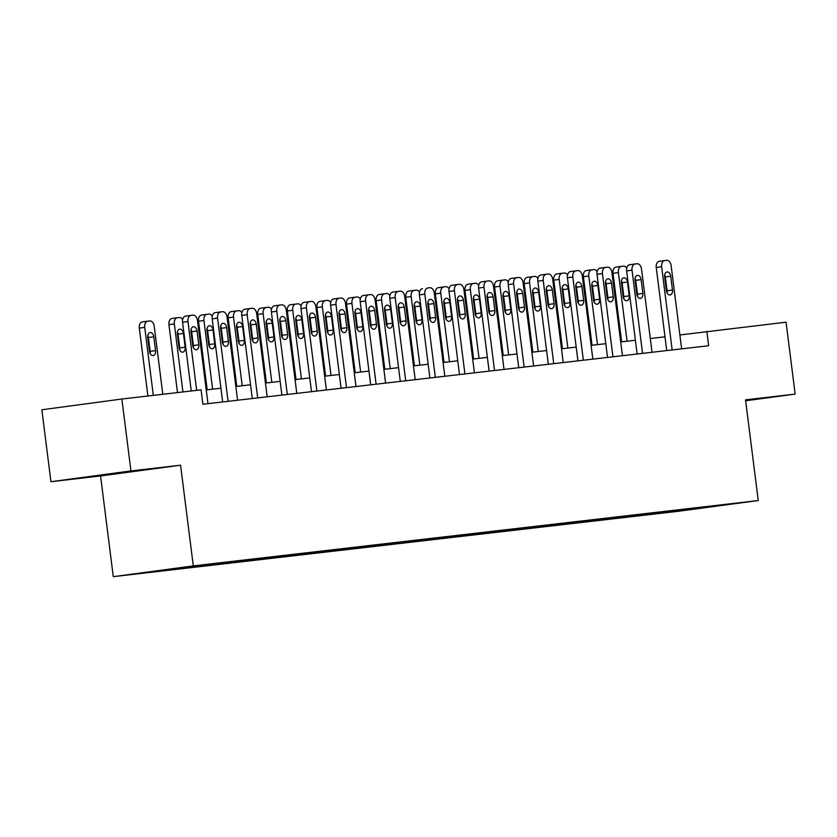 <?xml version="1.0" encoding="UTF-8"?>
<svg xmlns="http://www.w3.org/2000/svg" width="837" height="837" viewBox="0 0 837 837"><rect width="100%" height="100%" fill="white"/><g stroke="black" fill="none" stroke-linecap="round" stroke-linejoin="round"><path stroke-width="1.26" d="M113.277 576.662L678.232 511.302L758.249 500.547L193.295 565.896L113.277 576.662L100.566 475.96L180.572 465.205L130.949 470.938L50.931 481.704L100.566 475.96M50.931 481.704L41.85 409.774L121.867 399.019L130.949 470.938M745.641 400.766L795.15 394.112L786.069 322.182L679.895 334.967M660.717 512.16L660.257 512.955L653.017 513.928L652.923 513.154M693.821 508.289L693.852 509.063L660.257 512.955M651.165 513.363L650.767 514.054L643.527 515.027L653.017 513.928M650.767 514.054L623.408 517.35L623.314 516.586M621.556 516.785L621.169 517.475L613.919 518.448L623.408 517.35M621.169 517.475L593.81 520.781L593.705 520.007M591.958 520.206L591.56 520.896L584.32 521.87L593.81 520.781M591.56 520.896L564.201 524.203L564.107 523.428M562.349 523.638L561.962 524.328L554.711 525.301L564.201 524.203M561.962 524.328L534.602 527.624L534.498 526.86M532.74 527.059L532.353 527.749L525.113 528.722L534.602 527.624M532.353 527.749L504.993 531.045L504.899 530.281M503.142 530.48L502.744 531.171L495.504 532.144L504.993 531.045M502.744 531.171L475.385 534.477L475.29 533.703M473.533 533.912L473.146 534.602L465.895 535.575L475.385 534.477M473.146 534.602L445.786 537.898L445.692 537.134M443.934 537.333L443.537 538.024L436.297 538.997L445.786 537.898M443.537 538.024L416.177 541.319L416.083 540.556M414.325 540.754L413.938 541.445L406.688 542.418L416.177 541.319M413.938 541.445L386.579 544.751L386.474 543.977M384.727 544.186L384.329 544.877L377.089 545.85L386.579 544.751M384.329 544.877L356.97 548.172L356.876 547.408M355.118 547.607L354.731 548.298L347.481 549.271L356.97 548.172M354.731 548.298L327.372 551.593L327.267 550.83M325.509 551.028L325.122 551.719L317.882 552.692L327.372 551.593M325.122 551.719L297.763 555.025L297.669 554.251M295.911 554.46L295.513 555.14L288.273 556.124L297.763 555.025M295.513 555.14L268.154 558.446L268.06 557.683M266.302 557.881L265.915 558.572L258.664 559.545L268.154 558.446M265.915 558.572L238.555 561.868L238.461 561.104M236.704 561.303L236.306 561.993L229.066 562.966L238.555 561.868M236.306 561.993L208.947 565.299L208.852 564.525M207.095 564.734L206.708 565.414L199.457 566.398L208.947 565.299M206.708 565.414L179.348 568.721L179.244 567.946M177.486 568.156L177.099 568.846L169.859 569.819L179.348 568.721M177.099 568.846L143.514 572.728L177.674 568.135L227.999 562.171L701.668 507.379L728.012 504.47L693.852 509.063M121.867 399.019L201.089 389.854L202.91 404.24L708.657 345.733L706.836 331.347M631.108 515.582L630.659 516.377M601.5 519.003L601.05 519.798M571.901 522.424L571.451 523.23M542.292 525.856L541.842 526.651M512.694 529.277L512.234 530.072M483.085 532.698L482.635 533.504M453.487 536.13L453.026 536.925M423.878 539.551L423.428 540.346M394.269 542.972L393.819 543.778M364.67 546.404L364.221 547.199M335.062 549.825L334.612 550.62M305.463 553.247L305.003 554.052M275.854 556.678L275.404 557.473M246.256 560.099L245.796 560.895M216.647 563.521L216.197 564.316M186.975 567.057L186.588 567.748M795.15 394.112L745.526 399.845L758.249 500.547M180.572 465.205L193.295 565.896M664.996 336.83L650.307 338.535M635.398 340.261L620.698 341.956M605.789 343.683L591.1 345.378M576.191 347.104L561.491 348.809M546.582 350.536L531.882 352.231M516.984 353.957L502.284 355.652M487.375 357.378L472.675 359.083M457.766 360.799L443.076 362.505M428.167 364.231L413.468 365.926M398.558 367.652L383.869 369.358M368.96 371.073L354.26 372.779M339.351 374.505L324.651 376.2M309.753 377.926L295.053 379.632M280.144 381.348L265.444 383.053M250.535 384.779L235.846 386.474M220.937 388.201L206.237 389.906M145.021 469.839L84.307 477.32L145.021 469.839M745.631 400.672L761.785 398.496L745.568 400.222M120.863 472.539L120.926 473.083M196.674 390.366L187.98 321.544A5.796 3.819 82.3 0 1 190.993 315.361A5.796 3.819 82.3 0 1 191.045 315.35L192.939 315.13A5.796 3.819 82.3 0 1 197.469 320.445L207.974 403.654M190.951 315.371L185.636 316.083A5.796 3.819 -97.7 0 0 185.594 316.093A5.796 3.819 -97.7 0 0 182.571 322.276L191.255 390.994M190.993 331.703A4.635 3.055 -97.7 0 1 193.41 326.754A4.635 3.055 -97.7 0 1 197.061 331.002L198.808 344.813A4.635 3.055 -97.7 0 1 196.392 349.761A4.635 3.055 -97.7 0 1 192.74 345.514L190.993 331.703M191.045 329.642A4.635 3.055 -97.7 0 1 191.663 331.734L193.399 345.545A4.635 3.055 -97.7 0 1 193.347 347.606M153.317 395.378L144.728 327.361A5.796 3.819 82.3 0 1 147.751 321.178A5.796 3.819 82.3 0 1 147.793 321.178L149.687 320.958A5.796 3.819 82.3 0 1 154.217 326.273L162.807 394.279M147.898 396.006L139.319 328.094A5.796 3.819 -97.7 0 1 142.342 321.91A5.796 3.819 -97.7 0 1 142.384 321.9L147.699 321.188M150.095 353.423A4.635 3.055 82.3 0 0 150.158 351.362L148.411 337.552A4.635 3.055 82.3 0 0 147.793 335.459M147.741 337.52L149.488 351.331A4.635 3.055 82.3 0 0 153.14 355.579A4.635 3.055 82.3 0 0 155.556 350.63L153.82 336.819A4.635 3.055 82.3 0 0 150.158 332.571A4.635 3.055 82.3 0 0 147.741 337.52M228.093 401.321L217.578 318.123A5.796 3.819 82.3 0 1 220.602 311.939A5.796 3.819 82.3 0 1 220.644 311.929L222.548 311.709A5.796 3.819 82.3 0 1 227.068 317.024L237.582 400.222M220.56 311.939L215.245 312.661A5.796 3.819 -97.7 0 0 215.193 312.661A5.796 3.819 -97.7 0 0 212.169 318.855L222.673 401.948M220.591 328.282A4.635 3.055 -97.7 0 1 223.019 323.333A4.635 3.055 -97.7 0 1 226.67 327.581L228.417 341.391A4.635 3.055 -97.7 0 1 226 346.34A4.635 3.055 -97.7 0 1 222.339 342.092L220.591 328.282M220.654 326.221A4.635 3.055 -97.7 0 1 221.261 328.303L223.008 342.113A4.635 3.055 -97.7 0 1 222.956 344.185M257.691 397.899L247.187 314.702A5.796 3.819 82.3 0 1 250.211 308.508A5.796 3.819 82.3 0 1 250.253 308.508L252.146 308.288A5.796 3.819 82.3 0 1 256.677 313.603L267.181 396.801M250.158 308.518L244.843 309.23A5.796 3.819 -97.7 0 1 244.843 309.23A5.796 3.819 -97.7 0 0 241.778 315.423L252.272 398.527M250.2 324.861A4.635 3.055 -97.7 0 1 252.617 319.912A4.635 3.055 -97.7 0 1 256.268 324.16L258.016 337.97A4.635 3.055 -97.7 0 1 255.599 342.919A4.635 3.055 -97.7 0 1 251.947 338.671L250.2 324.861M250.253 322.8A4.635 3.055 -97.7 0 1 250.87 324.882L252.617 338.692A4.635 3.055 -97.7 0 1 252.554 340.753M182.926 391.957L174.326 323.94L168.928 324.672A5.796 3.819 -97.7 0 1 171.941 318.478A5.796 3.819 -97.7 0 1 171.993 318.478L177.308 317.757M177.507 392.584L168.928 324.672M179.704 350.002A4.635 3.055 82.3 0 0 179.756 347.93L178.009 334.13A4.635 3.055 82.3 0 0 177.402 332.038M177.35 334.099L179.087 347.91A4.635 3.055 82.3 0 0 182.748 352.157A4.635 3.055 82.3 0 0 185.165 347.209L183.418 333.398A4.635 3.055 82.3 0 0 179.767 329.15A4.635 3.055 82.3 0 0 177.35 334.099M182.665 319.546A5.796 3.819 82.3 0 0 179.296 317.526L177.402 317.746A5.796 3.819 82.3 0 0 177.35 317.757A5.796 3.819 82.3 0 0 174.326 323.94M212.608 389.163L203.935 320.519L198.526 321.241A5.796 3.819 -97.7 0 1 201.55 315.057A5.796 3.819 -97.7 0 1 201.591 315.047L206.906 314.335M207.189 389.791L198.526 321.241M209.302 346.57A4.635 3.055 82.3 0 0 209.365 344.509L207.618 330.699A4.635 3.055 82.3 0 0 207.001 328.617M206.948 330.678L208.695 344.488A4.635 3.055 82.3 0 0 212.347 348.736A4.635 3.055 82.3 0 0 214.764 343.787L213.027 329.977A4.635 3.055 82.3 0 0 209.365 325.729A4.635 3.055 82.3 0 0 206.948 330.678M212.274 316.124A5.796 3.819 82.3 0 0 208.905 314.105L207.001 314.325A5.796 3.819 82.3 0 0 206.959 314.325A5.796 3.819 82.3 0 0 203.935 320.519M287.3 394.478L276.785 311.27A5.796 3.819 82.3 0 1 279.809 305.087A5.796 3.819 82.3 0 1 279.861 305.076L281.755 304.867A5.796 3.819 82.3 0 1 286.275 310.182L296.79 393.38M279.767 305.097L274.452 305.808A5.796 3.819 -97.7 0 0 274.4 305.819A5.796 3.819 -97.7 0 0 271.387 312.002L281.881 395.095M279.809 321.429A4.635 3.055 -97.7 0 1 282.226 316.48A4.635 3.055 -97.7 0 1 285.877 320.728L287.625 334.538A4.635 3.055 -97.7 0 1 285.208 339.487A4.635 3.055 -97.7 0 1 281.546 335.239L279.809 321.429M279.861 319.368A4.635 3.055 -97.7 0 1 280.468 321.46L282.215 335.271A4.635 3.055 -97.7 0 1 282.163 337.332M242.207 385.742L233.533 317.087L228.135 317.819A5.796 3.819 -97.7 0 1 231.158 311.636A5.796 3.819 -97.7 0 1 231.2 311.626L236.515 310.914M236.787 386.37L228.135 317.819M238.911 343.149A4.635 3.055 82.3 0 0 238.963 341.088L237.216 327.277A4.635 3.055 82.3 0 0 236.609 325.185M236.557 327.257L238.304 341.057A4.635 3.055 82.3 0 0 241.956 345.304A4.635 3.055 82.3 0 0 244.373 340.356L242.625 326.545A4.635 3.055 82.3 0 0 238.974 322.297A4.635 3.055 82.3 0 0 236.557 327.257M241.872 312.693A5.796 3.819 82.3 0 0 238.503 310.684L236.609 310.904A5.796 3.819 82.3 0 0 236.557 310.904A5.796 3.819 82.3 0 0 233.533 317.087M316.899 391.046L306.394 307.849A5.796 3.819 82.3 0 1 309.418 301.665A5.796 3.819 82.3 0 1 309.46 301.655L311.364 301.435A5.796 3.819 82.3 0 1 315.884 306.75L326.388 389.948M309.366 301.665L304.051 302.387A5.796 3.819 -97.7 0 0 304.009 302.387A5.796 3.819 -97.7 0 0 300.985 308.581L311.49 391.674M309.408 318.008A4.635 3.055 -97.7 0 1 311.824 313.059A4.635 3.055 -97.7 0 1 315.486 317.307L317.223 331.117A4.635 3.055 -97.7 0 1 314.806 336.066A4.635 3.055 -97.7 0 1 311.155 331.818L309.408 318.008M309.46 315.947A4.635 3.055 -97.7 0 1 310.077 318.039L311.824 331.839A4.635 3.055 -97.7 0 1 311.762 333.911M271.816 382.31L263.142 313.666L257.733 314.398A5.796 3.819 -97.7 0 1 260.757 308.204A5.796 3.819 -97.7 0 1 260.809 308.204L266.124 307.482M266.396 382.938L257.733 314.398M268.52 339.728A4.635 3.055 82.3 0 0 268.572 337.656L266.825 323.856A4.635 3.055 82.3 0 0 266.218 321.764M266.156 323.825L267.903 337.635A4.635 3.055 82.3 0 0 271.554 341.883A4.635 3.055 82.3 0 0 273.981 336.934L272.234 323.124A4.635 3.055 82.3 0 0 268.572 318.876A4.635 3.055 82.3 0 0 266.156 323.825M271.481 309.272A5.796 3.819 82.3 0 0 268.112 307.252L266.208 307.472A5.796 3.819 82.3 0 0 266.166 307.482A5.796 3.819 82.3 0 0 263.142 313.666M346.508 387.625L335.993 304.427A5.796 3.819 82.3 0 1 339.016 298.234A5.796 3.819 82.3 0 1 339.069 298.234L340.962 298.014A5.796 3.819 82.3 0 1 345.482 303.329L355.997 386.527M338.975 298.244L333.66 298.955A5.796 3.819 -97.7 0 0 333.618 298.966A5.796 3.819 -97.7 0 0 330.594 305.149L341.088 388.253M339.016 314.586A4.635 3.055 -97.7 0 1 341.433 309.638A4.635 3.055 -97.7 0 1 345.085 313.885L346.832 327.696A4.635 3.055 -97.7 0 1 344.415 332.645A4.635 3.055 -97.7 0 1 340.764 328.397L339.016 314.586M339.069 312.525A4.635 3.055 -97.7 0 1 339.676 314.607L341.423 328.418A4.635 3.055 -97.7 0 1 341.37 330.479M301.425 378.889L292.751 310.245L287.342 310.966A5.796 3.819 -97.7 0 1 290.366 304.783A5.796 3.819 -97.7 0 1 290.408 304.773L295.723 304.061M296.005 379.517L287.342 310.966M298.118 336.296A4.635 3.055 82.3 0 0 298.171 334.235L296.434 320.425A4.635 3.055 82.3 0 0 295.817 318.342M295.764 320.404L297.512 334.214A4.635 3.055 82.3 0 0 301.163 338.462A4.635 3.055 82.3 0 0 303.58 333.513L301.833 319.703A4.635 3.055 82.3 0 0 298.181 315.455A4.635 3.055 82.3 0 0 295.764 320.404M301.09 305.85A5.796 3.819 82.3 0 0 297.71 303.831L295.817 304.051A5.796 3.819 82.3 0 0 295.775 304.051A5.796 3.819 82.3 0 0 292.751 310.245M376.116 384.204L365.602 300.996A5.796 3.819 82.3 0 1 368.625 294.812A5.796 3.819 82.3 0 0 368.625 294.812L370.571 294.593A5.796 3.819 82.3 0 1 375.091 299.908L385.606 383.105M368.573 294.823L363.268 295.534A5.796 3.819 -97.7 0 0 363.216 295.545A5.796 3.819 -97.7 0 0 360.192 301.728L370.697 384.832M368.615 311.165A4.635 3.055 -97.7 0 1 371.032 306.206A4.635 3.055 -97.7 0 1 374.694 310.454L376.441 324.264A4.635 3.055 -97.7 0 1 374.013 329.213A4.635 3.055 -97.7 0 1 370.362 324.965L368.615 311.165M368.678 309.094A4.635 3.055 -97.7 0 1 369.284 311.186L371.032 324.997A4.635 3.055 -97.7 0 1 370.979 327.058M331.023 375.468L322.35 306.823L316.941 307.545A5.796 3.819 -97.7 0 1 319.964 301.362A5.796 3.819 -97.7 0 1 320.016 301.351L325.331 300.64M325.603 376.095L316.941 307.545M327.727 332.875A4.635 3.055 82.3 0 0 327.78 330.814L326.032 317.003A4.635 3.055 82.3 0 0 325.426 314.911M325.373 316.982L327.11 330.782A4.635 3.055 82.3 0 0 330.772 335.03A4.635 3.055 82.3 0 0 333.189 330.081L331.442 316.271A4.635 3.055 82.3 0 0 327.79 312.023A4.635 3.055 82.3 0 0 325.373 316.982M330.688 302.429A5.796 3.819 82.3 0 0 327.319 300.41L325.426 300.629A5.796 3.819 82.3 0 0 325.373 300.629A5.796 3.819 82.3 0 0 322.35 306.823M405.715 380.772L395.21 297.574A5.796 3.819 82.3 0 1 398.224 291.391A5.796 3.819 82.3 0 1 398.276 291.381L400.17 291.161A5.796 3.819 82.3 0 1 404.7 296.476L415.204 379.674M392.825 292.113L398.224 291.391L392.867 292.113A5.796 3.819 -97.7 0 0 392.825 292.113A5.796 3.819 -97.7 0 0 389.801 298.307L400.295 381.4M398.224 307.734A4.635 3.055 -97.7 0 1 400.641 302.785A4.635 3.055 -97.7 0 1 404.292 307.033L406.039 320.843A4.635 3.055 -97.7 0 1 403.622 325.792A4.635 3.055 -97.7 0 1 399.971 321.544L398.224 307.734M398.276 305.672A4.635 3.055 -97.7 0 1 398.893 307.765L400.63 321.565A4.635 3.055 -97.7 0 1 400.578 323.637M360.632 372.046L351.958 303.392L346.549 304.124A5.796 3.819 -97.7 0 1 349.573 297.93A5.796 3.819 -97.7 0 1 349.615 297.93L354.93 297.208M355.212 372.664L346.549 304.124M357.326 329.454A4.635 3.055 82.3 0 0 357.389 327.393L355.641 313.582A4.635 3.055 82.3 0 0 355.024 311.49M354.972 313.551L356.719 327.361A4.635 3.055 82.3 0 0 360.37 331.609A4.635 3.055 82.3 0 0 362.787 326.66L361.05 312.85A4.635 3.055 82.3 0 0 357.389 308.602A4.635 3.055 82.3 0 0 354.972 313.551M360.297 298.997A5.796 3.819 82.3 0 0 356.918 296.978L355.024 297.198A5.796 3.819 82.3 0 0 354.982 297.208A5.796 3.819 82.3 0 0 351.958 303.392M435.324 377.351L424.809 294.153A5.796 3.819 82.3 0 1 427.833 287.959A5.796 3.819 82.3 0 1 427.874 287.959L429.779 287.74A5.796 3.819 82.3 0 1 434.298 293.055L444.813 376.252M422.423 288.692L422.476 288.681A5.796 3.819 -97.7 0 0 422.423 288.692A5.796 3.819 -97.7 0 0 419.4 294.875L429.904 377.979M427.822 304.312A4.635 3.055 -97.7 0 1 430.249 299.364A4.635 3.055 -97.7 0 1 433.901 303.611L435.648 317.422A4.635 3.055 -97.7 0 1 433.231 322.371A4.635 3.055 -97.7 0 1 429.569 318.123L427.822 304.312M427.885 302.251A4.635 3.055 -97.7 0 1 428.492 304.333L430.239 318.144A4.635 3.055 -97.7 0 1 430.187 320.205M390.23 368.615L381.557 299.97L376.158 300.692A5.796 3.819 -97.7 0 1 379.171 294.509A5.796 3.819 -97.7 0 1 379.224 294.498L384.539 293.787M384.811 369.243L376.158 300.692M386.935 326.022A4.635 3.055 82.3 0 0 386.987 323.961L385.24 310.15A4.635 3.055 82.3 0 0 384.633 308.068M384.581 310.129L386.317 323.94A4.635 3.055 82.3 0 0 389.979 328.188A4.635 3.055 82.3 0 0 392.396 323.239L390.649 309.428A4.635 3.055 82.3 0 0 386.997 305.181A4.635 3.055 82.3 0 0 384.581 310.129M389.896 295.576A5.796 3.819 82.3 0 0 386.527 293.557L384.633 293.777A5.796 3.819 82.3 0 0 384.581 293.787A5.796 3.819 82.3 0 0 381.557 299.97M464.922 373.93L454.418 290.732A5.796 3.819 82.3 0 1 457.441 284.538A5.796 3.819 82.3 0 1 457.483 284.538L459.377 284.318A5.796 3.819 82.3 0 1 463.907 289.633L474.412 372.831M457.389 284.549L452.074 285.26A5.796 3.819 -97.7 0 0 452.032 285.271A5.796 3.819 -97.7 0 0 449.009 291.454L459.503 374.557M457.431 300.891A4.635 3.055 -97.7 0 1 459.848 295.932A4.635 3.055 -97.7 0 1 463.499 300.18L465.246 313.99A4.635 3.055 -97.7 0 1 462.83 318.939A4.635 3.055 -97.7 0 1 459.178 314.691L457.431 300.891M457.483 298.819A4.635 3.055 -97.7 0 1 458.101 300.912L459.837 314.722A4.635 3.055 -97.7 0 1 459.785 316.784M494.531 370.498L484.016 287.3A5.796 3.819 82.3 0 1 487.04 281.117A5.796 3.819 82.3 0 1 487.092 281.106L488.986 280.887A5.796 3.819 82.3 0 1 493.506 286.202L504.02 369.399M486.998 281.117L481.683 281.839A5.796 3.819 -97.7 0 0 481.631 281.839A5.796 3.819 -97.7 0 0 478.618 288.033L489.111 371.126M487.04 297.459A4.635 3.055 -97.7 0 1 489.457 292.511A4.635 3.055 -97.7 0 1 493.108 296.758L494.855 310.569A4.635 3.055 -97.7 0 1 492.438 315.518A4.635 3.055 -97.7 0 1 488.777 311.27L487.04 297.459M487.092 295.398A4.635 3.055 -97.7 0 1 487.699 297.491L489.446 311.301A4.635 3.055 -97.7 0 1 489.394 313.362M524.129 367.077L513.625 283.879A5.796 3.819 82.3 0 1 516.649 277.696A5.796 3.819 82.3 0 1 516.691 277.685L518.595 277.465A5.796 3.819 82.3 0 1 523.115 282.78L533.619 365.978M516.596 277.696L511.281 278.407A5.796 3.819 -97.7 0 0 511.24 278.418A5.796 3.819 -97.7 0 0 508.216 284.601L518.72 367.705M516.638 294.038A4.635 3.055 -97.7 0 1 519.055 289.089A4.635 3.055 -97.7 0 1 522.717 293.337L524.454 307.148A4.635 3.055 -97.7 0 1 522.037 312.096A4.635 3.055 -97.7 0 1 518.385 307.849L516.638 294.038M516.691 291.977A4.635 3.055 -97.7 0 1 517.308 294.059L519.055 307.87A4.635 3.055 -97.7 0 1 518.992 309.931M553.738 363.656L543.223 280.458A5.796 3.819 82.3 0 1 546.247 274.264A5.796 3.819 82.3 0 1 546.299 274.264L548.193 274.044A5.796 3.819 82.3 0 1 552.713 279.359L563.228 362.557M546.205 274.274L540.89 274.986A5.796 3.819 -97.7 0 0 540.848 274.996A5.796 3.819 -97.7 0 0 537.825 281.18L548.319 364.283M546.247 290.617A4.635 3.055 -97.7 0 1 548.664 285.668A4.635 3.055 -97.7 0 1 552.315 289.905L554.063 303.716A4.635 3.055 -97.7 0 1 551.646 308.675A4.635 3.055 -97.7 0 1 547.994 304.427L546.247 290.617M546.299 288.556A4.635 3.055 -97.7 0 1 546.906 290.638L548.653 304.448A4.635 3.055 -97.7 0 1 548.601 306.509M583.347 360.224L572.832 277.026A5.796 3.819 82.3 0 1 575.856 270.843A5.796 3.819 82.3 0 1 575.898 270.832L577.802 270.613A5.796 3.819 82.3 0 1 582.322 275.928L592.837 359.125M575.804 270.853L570.499 271.565A5.796 3.819 -97.7 0 0 570.447 271.565A5.796 3.819 -97.7 0 0 567.423 277.758L577.928 360.852M575.846 287.185A4.635 3.055 -97.7 0 1 578.262 282.236A4.635 3.055 -97.7 0 1 581.924 286.484L583.671 300.295A4.635 3.055 -97.7 0 1 581.244 305.243A4.635 3.055 -97.7 0 1 577.593 300.996L575.846 287.185M575.908 285.124A4.635 3.055 -97.7 0 1 576.515 287.217L578.262 301.027A4.635 3.055 -97.7 0 1 578.21 303.088M612.946 356.803L602.441 273.605A5.796 3.819 82.3 0 1 605.454 267.421A5.796 3.819 82.3 0 1 605.507 267.411L607.4 267.191A5.796 3.819 82.3 0 1 611.931 272.506L622.435 355.704M605.413 267.421L600.098 268.143A5.796 3.819 -97.7 0 1 600.098 268.143A5.796 3.819 -97.7 0 0 597.032 274.327L607.526 357.43M605.454 283.764A4.635 3.055 -97.7 0 1 607.871 278.815A4.635 3.055 -97.7 0 1 611.523 283.063L613.27 296.873A4.635 3.055 -97.7 0 1 610.853 301.822A4.635 3.055 -97.7 0 1 607.202 297.574L605.454 283.764M605.507 281.703A4.635 3.055 -97.7 0 1 606.124 283.785L607.861 297.595A4.635 3.055 -97.7 0 1 607.808 299.656M419.839 365.194L411.166 296.549L405.757 297.271A5.796 3.819 -97.7 0 1 408.78 291.088A5.796 3.819 -97.7 0 1 408.822 291.077L414.137 290.366M414.42 365.821L405.757 297.271M416.533 322.601A4.635 3.055 82.3 0 0 416.596 320.54L414.849 306.729A4.635 3.055 82.3 0 0 414.231 304.647M414.179 306.708L415.926 320.519A4.635 3.055 82.3 0 0 419.578 324.766A4.635 3.055 82.3 0 0 421.994 319.807L420.258 306.007A4.635 3.055 82.3 0 0 416.596 301.759A4.635 3.055 82.3 0 0 414.179 306.708M419.504 292.155A5.796 3.819 82.3 0 0 416.135 290.136L414.231 290.355A5.796 3.819 82.3 0 0 414.189 290.355A5.796 3.819 82.3 0 0 411.166 296.549M449.438 361.772L440.764 293.117L435.366 293.85A5.796 3.819 -97.7 0 1 438.389 287.656A5.796 3.819 -97.7 0 1 438.431 287.656L443.746 286.945A5.796 3.819 82.3 0 0 440.764 293.117M444.018 362.39L435.366 293.85M446.142 319.179A4.635 3.055 82.3 0 0 446.194 317.118L444.447 303.308A4.635 3.055 82.3 0 0 443.84 301.215M443.788 303.276L445.535 317.087A4.635 3.055 82.3 0 0 449.187 321.335A4.635 3.055 82.3 0 0 451.603 316.386L449.856 302.575A4.635 3.055 82.3 0 0 446.205 298.328A4.635 3.055 82.3 0 0 443.788 303.276M449.103 288.723A5.796 3.819 82.3 0 0 445.734 286.704L443.84 286.924A5.796 3.819 82.3 0 0 443.788 286.934L438.389 287.656M479.046 358.341L470.373 289.696L464.964 290.418A5.796 3.819 -97.7 0 1 467.988 284.235A5.796 3.819 -97.7 0 1 468.04 284.235L473.355 283.513A5.796 3.819 82.3 0 0 470.373 289.696M473.627 358.968L464.964 290.418M475.751 315.748A4.635 3.055 82.3 0 0 475.803 313.687L474.056 299.876A4.635 3.055 82.3 0 0 473.449 297.794M473.386 299.855L475.134 313.666A4.635 3.055 82.3 0 0 478.785 317.914A4.635 3.055 82.3 0 0 481.212 312.965L479.465 299.154A4.635 3.055 82.3 0 0 475.803 294.906A4.635 3.055 82.3 0 0 473.386 299.855M478.712 285.302A5.796 3.819 82.3 0 0 475.343 283.283L473.439 283.502A5.796 3.819 82.3 0 0 473.397 283.513L467.988 284.235M508.655 354.919L499.982 286.275L494.573 286.997A5.796 3.819 -97.7 0 1 497.596 280.813A5.796 3.819 -97.7 0 1 497.638 280.803L502.953 280.092M503.236 355.547L494.573 286.997M505.349 312.327A4.635 3.055 82.3 0 0 505.402 310.265L503.665 296.455A4.635 3.055 82.3 0 0 503.047 294.373M502.995 296.434L504.742 310.245A4.635 3.055 82.3 0 0 508.394 314.492A4.635 3.055 82.3 0 0 510.811 309.533L509.063 295.733A4.635 3.055 82.3 0 0 505.412 291.485A4.635 3.055 82.3 0 0 502.995 296.434M508.321 281.881A5.796 3.819 82.3 0 0 504.941 279.861L503.047 280.081A5.796 3.819 82.3 0 0 502.995 280.081A5.796 3.819 82.3 0 0 499.982 286.275M538.254 351.498L529.58 282.843L524.171 283.576A5.796 3.819 -97.7 0 1 527.195 277.382A5.796 3.819 -97.7 0 1 527.247 277.382L532.562 276.67M532.834 352.126L524.171 283.576M534.958 308.905A4.635 3.055 82.3 0 0 535.01 306.844L533.263 293.034A4.635 3.055 82.3 0 0 532.656 290.941M532.604 293.002L534.341 306.813A4.635 3.055 82.3 0 0 538.003 311.061A4.635 3.055 82.3 0 0 540.42 306.112L538.672 292.301A4.635 3.055 82.3 0 0 535.021 288.054A4.635 3.055 82.3 0 0 532.604 293.002M537.919 278.449A5.796 3.819 82.3 0 0 534.55 276.43L532.646 276.649A5.796 3.819 82.3 0 0 532.604 276.66A5.796 3.819 82.3 0 0 529.58 282.843M567.863 348.066L559.189 279.422L553.78 280.154A5.796 3.819 -97.7 0 1 556.804 273.961A5.796 3.819 -97.7 0 1 556.846 273.961L562.161 273.239M562.443 348.694L553.78 280.154M564.556 305.474A4.635 3.055 82.3 0 0 564.619 303.412L562.872 289.602A4.635 3.055 82.3 0 0 562.255 287.52M562.202 289.581L563.95 303.392A4.635 3.055 82.3 0 0 567.601 307.639A4.635 3.055 82.3 0 0 570.018 302.691L568.281 288.88A4.635 3.055 82.3 0 0 564.619 284.632A4.635 3.055 82.3 0 0 562.202 289.581M567.528 275.028A5.796 3.819 82.3 0 0 564.148 273.008L562.255 273.228A5.796 3.819 82.3 0 0 562.213 273.239A5.796 3.819 82.3 0 0 559.189 279.422M642.554 353.381L632.04 270.184A5.796 3.819 82.3 0 1 635.063 263.99A5.796 3.819 82.3 0 1 635.105 263.99L637.009 263.77A5.796 3.819 82.3 0 1 641.529 269.085L652.044 352.283M635.021 264L629.706 264.712A5.796 3.819 -97.7 0 0 629.654 264.722A5.796 3.819 -97.7 0 0 626.631 270.906L637.135 354.009M635.053 280.343A4.635 3.055 -97.7 0 1 637.48 275.394A4.635 3.055 -97.7 0 1 641.132 279.642L642.879 293.442A4.635 3.055 -97.7 0 1 640.462 298.401A4.635 3.055 -97.7 0 1 636.8 294.153L635.053 280.343M635.116 278.282A4.635 3.055 -97.7 0 1 635.722 280.364L637.47 294.174A4.635 3.055 -97.7 0 1 637.417 296.235M597.461 344.645L588.788 276.001L583.389 276.723A5.796 3.819 -97.7 0 1 586.402 270.539A5.796 3.819 -97.7 0 1 586.455 270.529L591.769 269.817M592.041 345.273L583.389 276.723M594.165 302.052A4.635 3.055 82.3 0 0 594.218 299.991L592.47 286.181A4.635 3.055 82.3 0 0 591.864 284.099M591.811 286.16L593.548 299.97A4.635 3.055 82.3 0 0 597.21 304.218A4.635 3.055 82.3 0 0 599.627 299.269L597.88 285.459A4.635 3.055 82.3 0 0 594.228 281.211A4.635 3.055 82.3 0 0 591.811 286.16M597.126 271.606A5.796 3.819 82.3 0 0 593.757 269.587L591.864 269.807A5.796 3.819 82.3 0 0 591.811 269.807A5.796 3.819 82.3 0 0 588.788 276.001M672.153 349.95L661.648 266.752A5.796 3.819 82.3 0 1 664.672 260.569A5.796 3.819 82.3 0 1 664.714 260.558L666.608 260.338A5.796 3.819 82.3 0 1 671.138 265.653L681.642 348.862M664.62 260.579L659.305 261.29A5.796 3.819 -97.7 0 0 659.263 261.29A5.796 3.819 -97.7 0 0 656.239 267.484L666.733 350.577M664.662 276.911A4.635 3.055 -97.7 0 1 667.079 271.962A4.635 3.055 -97.7 0 1 670.73 276.21L672.477 290.02A4.635 3.055 -97.7 0 1 670.06 294.969A4.635 3.055 -97.7 0 1 666.409 290.721L664.662 276.911M664.714 274.85A4.635 3.055 -97.7 0 1 665.331 276.942L667.068 290.753A4.635 3.055 -97.7 0 1 667.016 292.814M627.07 341.224L618.397 272.569L612.987 273.301A5.796 3.819 -97.7 0 1 616.011 267.118A5.796 3.819 -97.7 0 1 616.053 267.108L621.368 266.396M621.65 341.852L612.987 273.301M623.764 298.631A4.635 3.055 82.3 0 0 623.827 296.57L622.079 282.76A4.635 3.055 82.3 0 0 621.462 280.667M621.41 282.728L623.157 296.539A4.635 3.055 82.3 0 0 626.808 300.786A4.635 3.055 82.3 0 0 629.225 295.838L627.488 282.027A4.635 3.055 82.3 0 0 623.827 277.779A4.635 3.055 82.3 0 0 621.41 282.728M626.735 268.175A5.796 3.819 82.3 0 0 623.366 266.156L621.462 266.375A5.796 3.819 82.3 0 0 621.42 266.386A5.796 3.819 82.3 0 0 618.397 272.569M182.571 322.276L187.98 321.544M197.061 331.002L191.663 331.734M198.808 344.813L193.399 345.545M144.728 327.361L139.319 328.094M148.411 337.552L153.82 336.819M150.158 351.362L155.556 350.63M212.169 318.855L217.578 318.123M226.67 327.581L221.261 328.303M228.417 341.391L223.008 342.113M241.778 315.423L247.187 314.702M256.268 324.16L250.87 324.882M258.016 337.97L252.617 338.692M178.009 334.13L183.418 333.398M179.756 347.93L185.165 347.209M207.618 330.699L213.027 329.977M209.365 344.509L214.764 343.787M271.387 312.002L276.785 311.27M285.877 320.728L280.468 321.46M287.625 334.538L282.215 335.271M237.216 327.277L242.625 326.545M238.963 341.088L244.373 340.356M300.985 308.581L306.394 307.849M315.486 317.307L310.077 318.039M317.223 331.117L311.824 331.839M266.825 323.856L272.234 323.124M268.572 337.656L273.981 336.934M330.594 305.149L335.993 304.427M345.085 313.885L339.676 314.607M346.832 327.696L341.423 328.418M296.434 320.425L301.833 319.703M298.171 334.235L303.58 333.513M360.192 301.728L365.602 300.996M374.694 310.454L369.284 311.186M376.441 324.264L371.032 324.997M326.032 317.003L331.442 316.271M327.78 330.814L333.189 330.081M389.801 298.307L395.21 297.574M404.292 307.033L398.893 307.765M406.039 320.843L400.63 321.565M355.641 313.582L361.05 312.85M357.389 327.393L362.787 326.66M419.4 294.875L424.809 294.153M433.901 303.611L428.492 304.333M435.648 317.422L430.239 318.144M385.24 310.15L390.649 309.428M386.987 323.961L392.396 323.239M449.009 291.454L454.418 290.732M463.499 300.18L458.101 300.912M465.246 313.99L459.837 314.722M478.618 288.033L484.016 287.3M493.108 296.758L487.699 297.491M494.855 310.569L489.446 311.301M508.216 284.601L513.625 283.879M522.717 293.337L517.308 294.059M524.454 307.148L519.055 307.87M537.825 281.18L543.223 280.458M552.315 289.905L546.906 290.638M554.063 303.716L548.653 304.448M567.423 277.758L572.832 277.026M581.924 286.484L576.515 287.217M583.671 300.295L578.262 301.027M597.032 274.327L602.441 273.605M611.523 283.063L606.124 283.785M613.27 296.873L607.861 297.595M414.849 306.729L420.258 306.007M416.596 320.54L421.994 319.807M444.447 303.308L449.856 302.575M446.194 317.118L451.603 316.386M474.056 299.876L479.465 299.154M475.803 313.687L481.212 312.965M503.665 296.455L509.063 295.733M505.402 310.265L510.811 309.533M533.263 293.034L538.672 292.301M535.01 306.844L540.42 306.112M562.872 289.602L568.281 288.88M564.619 303.412L570.018 302.691M626.631 270.906L632.04 270.184M641.132 279.642L635.722 280.364M642.879 293.442L637.47 294.174M592.47 286.181L597.88 285.459M594.218 299.991L599.627 299.269M656.239 267.484L661.648 266.752M670.73 276.21L665.331 276.942M672.477 290.02L667.068 290.753M622.079 282.76L627.488 282.027M623.827 296.57L629.225 295.838M185.594 316.093L190.993 315.361M147.751 321.178L142.342 321.91M215.193 312.661L220.602 311.939M244.802 309.24L250.211 308.508M177.35 317.757L171.941 318.478M206.959 314.325L201.55 315.057M274.4 305.819L279.809 305.087M236.557 310.904L231.158 311.636M304.009 302.387L309.418 301.665M266.166 307.482L260.757 308.204M333.618 298.966L339.016 298.234M295.775 304.051L290.366 304.783M363.216 295.545L368.625 294.812M325.373 300.629L319.964 301.362M354.982 297.208L349.573 297.93M384.581 293.787L379.171 294.509M452.032 285.271L457.441 284.538M481.631 281.839L487.04 281.117M511.24 278.418L516.649 277.696M540.848 274.996L546.247 274.264M570.447 271.565L575.856 270.843M600.056 268.143L605.454 267.421M414.189 290.355L408.78 291.088M502.995 280.081L497.596 280.813M532.604 276.66L527.195 277.382M562.213 273.239L556.804 273.961M629.654 264.722L635.063 263.99M591.811 269.807L586.402 270.539M659.263 261.29L664.672 260.569M621.42 266.386L616.011 267.118"/></g></svg>
